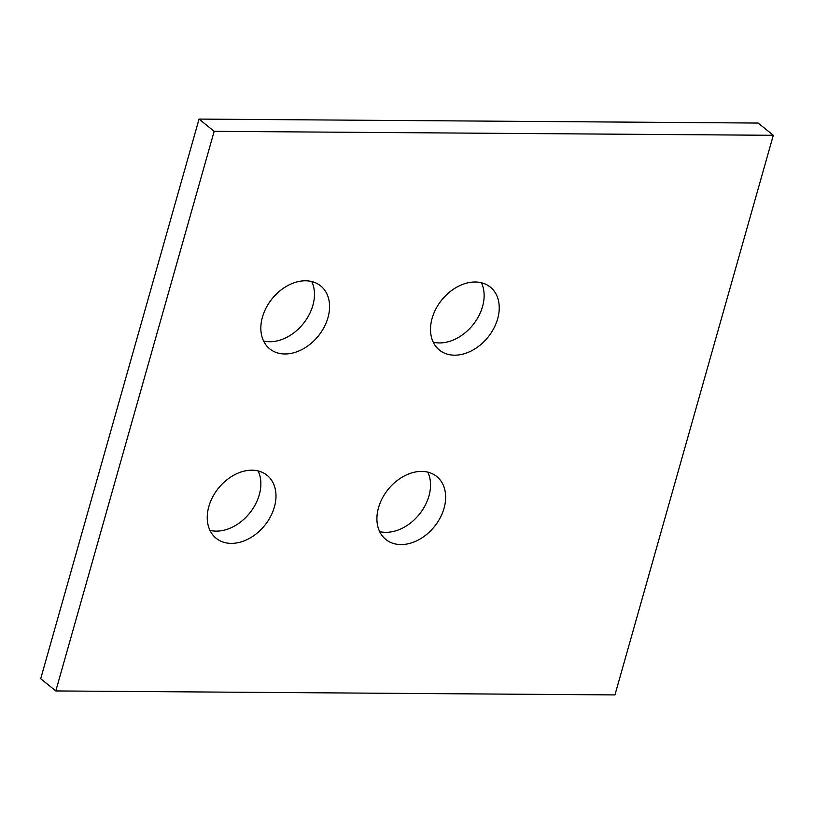 <?xml version="1.0" encoding="UTF-8"?>
<svg xmlns="http://www.w3.org/2000/svg" width="814" height="814" viewBox="0 0 814 814"><rect width="100%" height="100%" fill="white"/><g stroke="black" fill="none" stroke-linecap="round" stroke-linejoin="round"><path stroke-width="1.22" d="M311.742 281.532A40.496 29.68 -51 0 1 312.871 305.372A40.496 29.68 -51 0 1 263.563 340.985M327.981 317.613A40.496 29.68 -51 0 1 302.523 349.237A40.496 29.68 -51 0 1 269.709 348.84A40.496 29.68 -51 0 1 262.434 317.145A40.496 29.68 -51 0 1 287.881 285.521A40.496 29.68 -51 0 1 320.696 285.918A40.496 29.68 -51 0 1 327.981 317.613M258.14 470.94A40.496 29.68 -51 0 1 259.279 494.78A40.496 29.68 -51 0 1 209.971 530.392M274.389 507.02A40.496 29.68 -51 0 1 248.931 538.644A40.496 29.68 -51 0 1 216.117 538.247A40.496 29.68 -51 0 1 208.832 506.552A40.496 29.68 -51 0 1 234.29 474.928A40.496 29.68 -51 0 1 267.104 475.325A40.496 29.68 -51 0 1 274.389 507.02M481.41 282.743A40.496 29.68 -51 0 1 482.539 306.573A40.496 29.68 -51 0 1 433.231 342.185M497.649 318.813A40.496 29.68 -51 0 1 472.201 350.447A40.496 29.68 -51 0 1 439.387 350.051A40.496 29.68 -51 0 1 432.102 318.355A40.496 29.68 -51 0 1 457.549 286.732A40.496 29.68 -51 0 1 490.364 287.128A40.496 29.68 -51 0 1 497.649 318.813M427.808 472.151A40.496 29.68 -51 0 1 428.947 495.98A40.496 29.68 -51 0 1 379.639 531.593M444.057 508.221A40.496 29.68 -51 0 1 418.599 539.845A40.496 29.68 -51 0 1 385.785 539.448A40.496 29.68 -51 0 1 378.5 507.763A40.496 29.68 -51 0 1 403.958 476.129A40.496 29.68 -51 0 1 436.772 476.526A40.496 29.68 -51 0 1 444.057 508.221M214.163 131.329L773.3 135.297L758.19 123.056L199.054 119.088L40.7 678.703L55.81 690.944L214.163 131.329L199.054 119.088M773.3 135.297L614.946 694.912L55.81 690.944"/></g></svg>
